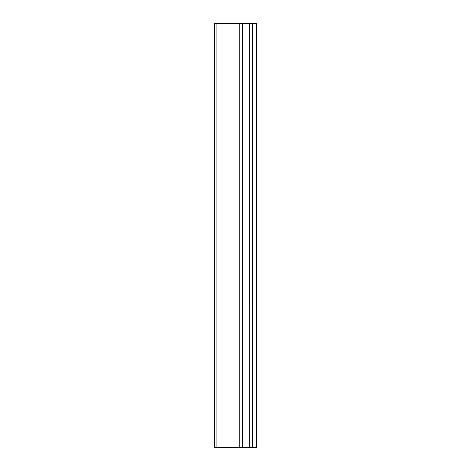 <?xml version="1.0" encoding="UTF-8"?>
<svg xmlns="http://www.w3.org/2000/svg" width="471" height="471" viewBox="0 0 471 471"><rect width="100%" height="100%" fill="white"/><g stroke="black" fill="none" stroke-linecap="round" stroke-linejoin="round"><path stroke-width="0.71" d="M239.745 447.45L242.571 447.45L242.571 23.55L214.664 23.55L214.664 447.45L239.745 447.45L239.745 23.55M242.571 447.45L256.336 447.45L256.336 23.55L249.659 23.55M242.571 23.55L249.636 23.55L249.659 447.45M216.077 447.45L216.077 23.55M252.438 447.45L252.438 23.55M256.336 447.45L256.336 23.55"/></g></svg>
